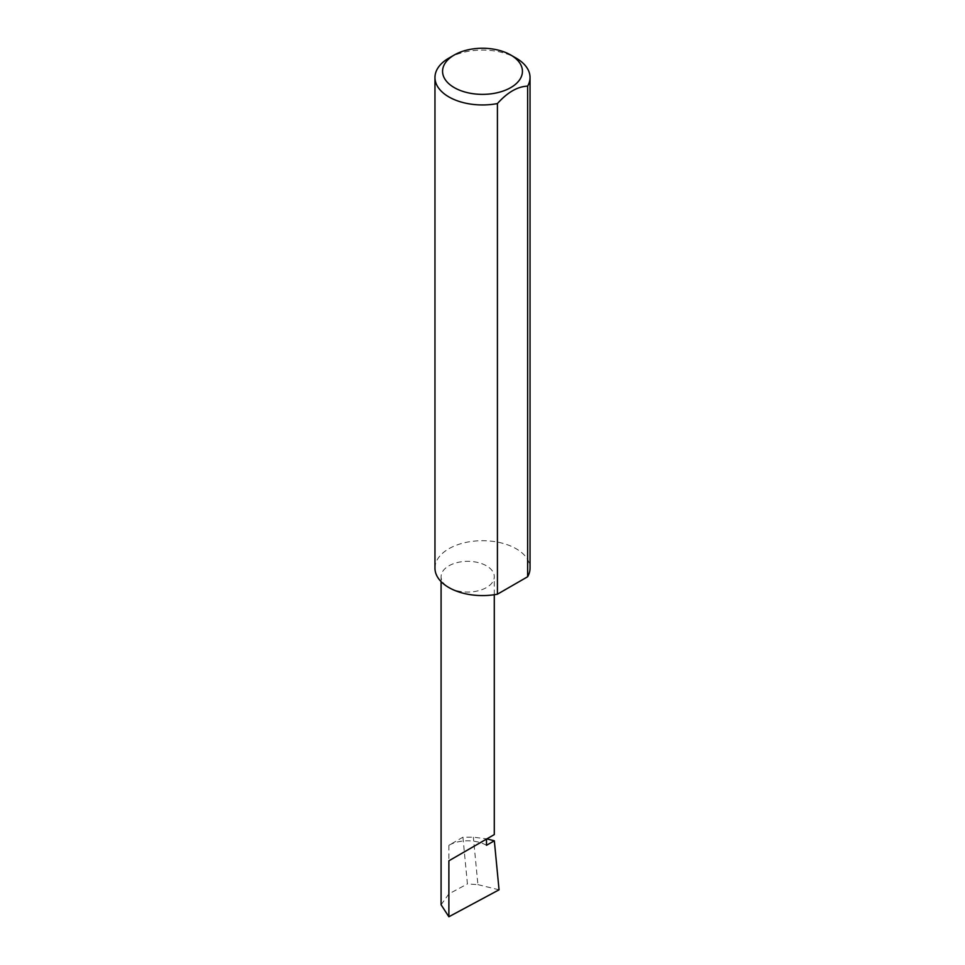 <?xml version="1.0" encoding="UTF-8"?>
<svg xmlns="http://www.w3.org/2000/svg" width="965" height="965" viewBox="0 0 965 965"><rect width="100%" height="100%" fill="white"/><g stroke="black" fill="none" stroke-linecap="round" stroke-linejoin="round"><path stroke-width="0.72" stroke-dasharray="4.83 3.62" d="M448.882 587.552A26.598 15.356 0 0 0 477.868 590.882A26.598 15.356 0 0 0 494.285 576.696A26.598 15.356 0 0 0 486.493 565.828A26.598 15.356 0 0 0 457.519 562.499A26.598 15.356 0 0 0 441.089 576.696A26.598 15.356 0 0 0 448.882 587.552M448.882 58.105A47.538 27.442 180 0 1 516.118 58.105M434.962 568.144A47.538 27.442 180 0 1 464.31 542.788A47.538 27.442 180 0 1 516.118 548.735A47.538 27.442 180 0 1 530.038 568.144M486.493 845.304A26.598 15.356 0 0 0 480.329 842.65A26.598 15.356 0 0 0 448.882 845.304L462.923 837.198L473.357 837.174L486.855 838.887M462.923 837.198L467.422 883.94L477.916 884.628L473.357 837.174M477.916 884.628L499.05 889.814M441.089 904.772L448.882 893.892L467.422 883.94M448.882 845.304L448.882 893.892M494.285 594.73L494.285 576.696M441.089 581.63L441.089 576.696"/><path stroke-width="1.45" d="M486.855 838.887L494.333 840.78L486.493 845.304L486.493 839.092L494.285 834.592L494.285 594.73M486.493 839.092C492.753 835.485 500.159 831.203 486.493 839.092L448.882 860.804L486.493 839.092M454.262 87.61A39.927 23.051 0 0 0 510.738 87.61A39.927 23.051 0 0 0 510.738 55.005L516.118 58.105A47.538 27.442 180 0 1 530.038 77.514A47.538 27.442 180 0 1 527.638 86.126C517.578 86.512 507.506 92.326 497.421 103.569A47.538 27.442 180 0 1 448.882 96.922A47.538 27.442 180 0 1 434.962 77.514A47.538 27.442 180 0 1 448.882 58.105L454.262 55.005A39.927 23.051 0 0 0 454.262 87.61M497.421 103.569L497.421 594.199A47.538 27.442 180 0 1 448.882 587.552A47.538 27.442 180 0 1 434.962 568.144L434.962 77.514M494.333 840.78L499.05 889.814L448.882 916.75L441.089 904.772L441.089 581.63M448.882 916.75L448.882 860.804M527.638 86.126L527.638 576.756A47.538 27.442 180 0 0 530.038 568.144L530.038 77.514M497.421 594.199L527.638 576.756M516.118 58.105L510.738 55.005A39.927 23.051 0 0 0 454.262 55.005"/></g></svg>
